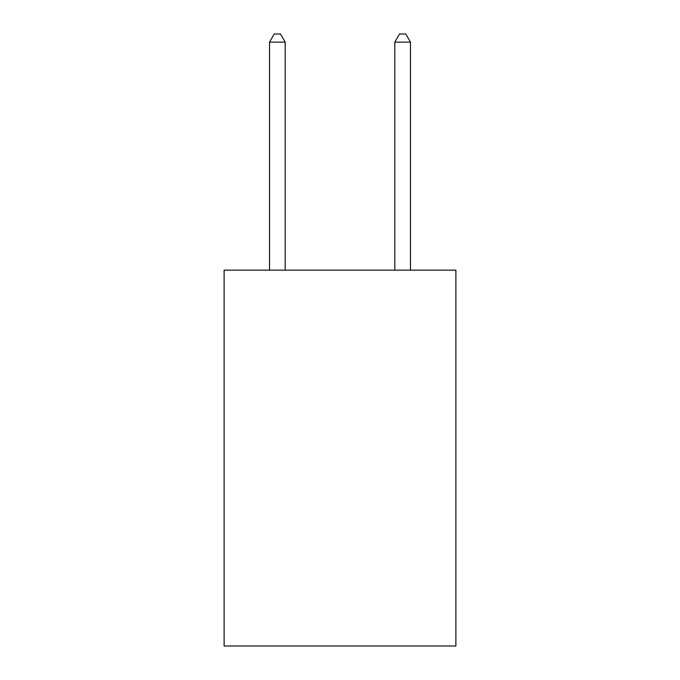 <?xml version="1.0" encoding="UTF-8"?>
<svg xmlns="http://www.w3.org/2000/svg" width="680" height="680" viewBox="0 0 680 680"><rect width="100%" height="100%" fill="white"/><g stroke="black" fill="none" stroke-linecap="round" stroke-linejoin="round"><path stroke-width="1.02" d="M455.889 270.155L455.889 646L224.111 646L224.111 270.155L455.889 270.155M285.192 270.155L285.192 42.143L269.526 42.143L269.526 270.155M269.526 42.143L274.227 34L280.491 34L285.192 42.143M410.474 270.155L410.474 42.143L394.808 42.143L394.808 270.155M394.808 42.143L399.508 34L405.773 34L410.474 42.143"/></g></svg>
